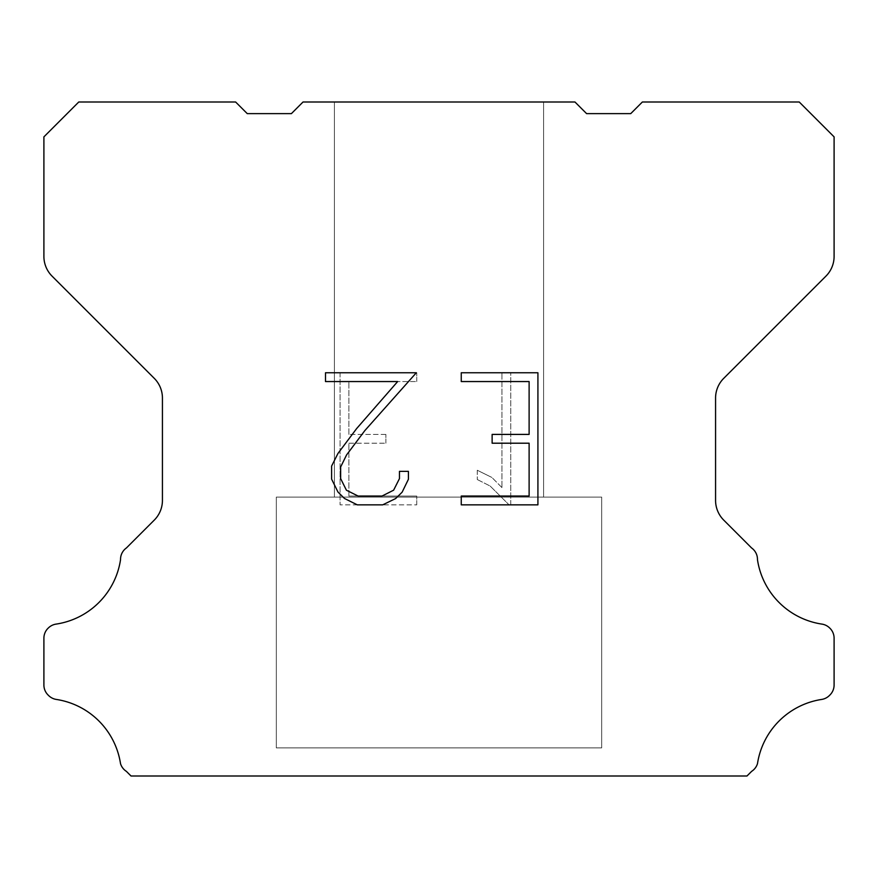<?xml version="1.0" encoding="UTF-8"?>
<svg xmlns="http://www.w3.org/2000/svg" width="878" height="878" viewBox="0 0 878 878"><rect width="100%" height="100%" fill="white"/><g stroke="black" fill="none" stroke-linecap="round" stroke-linejoin="round"><path stroke-width="0.66" stroke-dasharray="4.39 3.29" d="M543.581 497.102L543.581 102.002L334.419 102.002L334.419 497.102L543.581 497.102L334.419 497.102L543.581 497.102L543.581 102.002L334.419 102.002L334.419 497.102L543.581 497.102L334.419 497.102L543.581 497.102L543.581 102.002L334.419 102.002L334.419 497.102L543.581 497.102L334.419 497.102L543.581 497.102L543.581 102.002L334.419 102.002L334.419 497.102L543.581 497.102L334.419 497.102L543.581 497.102L543.581 102.002L334.419 102.002L334.419 497.102L543.581 497.102L334.419 497.102L543.581 497.102L543.581 102.002L334.419 102.002L334.419 497.102L543.581 497.102L334.419 497.102L543.581 497.102L543.581 102.002L334.419 102.002L334.419 497.102L543.581 497.102L334.419 497.102L543.581 497.102L543.581 102.002L334.419 102.002L334.419 497.102L543.581 497.102L334.419 497.102L543.581 497.102L543.581 102.002L334.419 102.002L334.419 497.102L543.581 497.102L334.419 497.102L543.581 497.102L543.581 102.002L334.419 102.002L334.419 497.102L543.581 497.102L334.419 497.102L334.419 102.002L334.419 497.102L543.581 497.102L543.581 102.002L334.419 102.002L334.419 497.102L543.581 497.102L543.581 102.002L334.419 102.002L334.419 497.102L543.581 497.102L543.581 102.002L334.419 102.002L334.419 497.102L543.581 497.102L543.581 102.002L334.419 102.002L334.419 497.102L543.581 497.102L543.581 102.002L334.419 102.002L334.419 497.102L543.581 497.102L543.581 102.002L334.419 102.002L334.419 497.102L543.581 497.102L543.581 102.002L334.419 102.002L334.419 497.102L543.581 497.102L543.581 102.002L334.419 102.002L543.581 102.002L334.419 102.002L543.581 102.002L543.581 497.102L334.419 497.102M276.307 775.768L601.693 775.768M601.693 747.88L601.693 497.102L276.307 497.102L276.307 747.88L601.693 747.88L276.307 747.88L601.693 747.88L601.693 497.102L276.307 497.102L276.307 747.88L601.693 747.88L276.307 747.88L601.693 747.88L601.693 497.102L276.307 497.102L276.307 747.88L601.693 747.88L276.307 747.88L601.693 747.88L601.693 497.102L276.307 497.102L276.307 747.88L601.693 747.88L276.307 747.88L601.693 747.88L601.693 497.102L276.307 497.102L276.307 747.88L601.693 747.88L276.307 747.88L601.693 747.88L601.693 497.102L276.307 497.102L276.307 747.88L601.693 747.88L276.307 747.88L601.693 747.88L601.693 497.102L276.307 497.102L276.307 747.88L601.693 747.88L276.307 747.88L601.693 747.88L601.693 497.102L276.307 497.102L276.307 747.88L601.693 747.88L276.307 747.88L601.693 747.88L601.693 497.102L276.307 497.102L276.307 747.88L601.693 747.88L276.307 747.88L601.693 747.88L601.693 497.102L276.307 497.102L276.307 747.88L601.693 747.88L276.307 747.88L276.307 497.102L276.307 747.88L601.693 747.88L601.693 497.102L276.307 497.102L276.307 747.88L601.693 747.88L601.693 497.102L276.307 497.102L276.307 747.88L601.693 747.88L601.693 497.102L276.307 497.102L276.307 747.88L601.693 747.88L601.693 497.102L276.307 497.102L276.307 747.88L601.693 747.88L601.693 497.102L276.307 497.102L276.307 747.88L601.693 747.88L601.693 497.102L276.307 497.102L276.307 747.88L601.693 747.88L601.693 497.102L276.307 497.102L276.307 747.88L601.693 747.88L601.693 497.102L276.307 497.102L601.693 497.102L276.307 497.102L601.693 497.102L601.693 747.88L276.307 747.88M276.307 497.102L601.693 497.102M529.116 443.203L529.116 496.048L461.257 496.048L461.257 504.85L537.918 504.85L537.918 372.755L461.257 372.755L461.257 381.557L529.116 381.557L529.116 434.401L492.13 434.401L492.13 443.203L529.116 443.203M408.413 479.278L408.413 471.354L399.468 471.354L399.468 478.587L393.618 490.187L382.007 496.048L358.092 496.048L346.404 490.209L340.642 478.587L340.642 466.986L346.569 454.936L364.897 430.527L416.326 372.755L325.497 372.755L325.497 381.557L397.657 381.557L356.633 428.574L337.975 453.432L331.61 466.064L331.61 479.136L337.975 492.031L344.505 498.484L357.324 504.85L382.698 504.85L395.594 498.583L402.135 492.174L408.413 479.278M348.884 496.048L348.884 443.203L348.884 496.048L416.743 496.048L348.884 496.048M348.884 443.203L385.87 443.203L348.884 443.203M385.87 443.203L385.87 434.401L385.87 443.203M385.87 434.401L348.884 434.401L385.87 434.401M348.884 434.401L348.884 381.557L348.884 434.401M348.884 381.557L416.743 381.557L348.884 381.557M416.743 381.557L416.743 372.755L416.743 381.557M416.743 504.85L416.743 496.048L416.743 504.85L340.082 504.85L416.743 504.85M340.082 372.755L340.082 504.85L340.082 372.755L416.743 372.755L340.082 372.755M477.27 470.246L477.27 479.52L477.27 470.246L491.889 477.456L477.27 470.246M477.27 479.52L490.165 486.05L477.27 479.52M490.165 486.05L508.9 504.685L490.165 486.05M508.9 504.685L510.755 504.685L508.9 504.685M510.755 504.685L510.755 372.579L510.755 504.685M501.953 487.597L491.889 477.456L501.953 487.597L501.953 372.579L501.953 487.597M510.755 372.579L501.953 372.579L510.755 372.579M303.031 102.002L291.408 113.624L247.256 113.624L235.633 102.002L78.757 102.002L43.9 136.869L43.9 256.42A27.887 27.887 0 0 0 52.065 276.142L154.265 378.341A27.887 27.887 0 0 1 162.43 398.063L162.43 500.394A27.887 27.887 0 0 1 154.265 520.116L126.421 547.949A13.949 13.949 0 0 0 120.538 559.637A76.693 76.693 0 0 1 56.082 624.104A13.949 13.949 0 0 0 48.29 628.033L47.983 628.33A13.949 13.949 0 0 0 43.9 638.196L43.9 685.049A13.949 13.949 0 0 0 47.983 694.904L48.586 695.508A13.949 13.949 0 0 0 56.335 699.437A76.693 76.693 0 0 1 120.505 763.608A13.949 13.949 0 0 0 126.377 771.356L131.02 775.998L746.98 775.998L751.623 771.356A13.949 13.949 0 0 0 757.495 763.608A76.693 76.693 0 0 1 821.665 699.437A13.949 13.949 0 0 0 829.414 695.508L830.017 694.904A13.949 13.949 0 0 0 834.1 685.049L834.1 638.196A13.949 13.949 0 0 0 830.017 628.33L829.71 628.033A13.949 13.949 0 0 0 821.918 624.104A76.693 76.693 0 0 1 757.462 559.637A13.949 13.949 0 0 0 751.579 547.949L723.735 520.116A27.887 27.887 0 0 1 715.57 500.394L715.57 398.063A27.887 27.887 0 0 1 723.735 378.341L825.935 276.142A27.887 27.887 0 0 0 834.1 256.42L834.1 136.869L799.243 102.002L642.367 102.002L630.744 113.624L586.592 113.624L574.969 102.002L303.031 102.002M601.693 775.998L276.307 775.998M334.419 102.002L543.581 102.002"/><path stroke-width="1.32" d="M529.116 496.048L529.116 443.203L492.13 443.203L492.13 434.401L529.116 434.401L529.116 381.557L461.257 381.557L461.257 372.755L537.918 372.755L537.918 504.85L461.257 504.85L461.257 496.048L529.116 496.048M408.413 471.354L408.413 479.278L402.135 492.174L395.594 498.583L382.698 504.85L357.324 504.85L344.505 498.484L337.975 492.031L331.61 479.136L331.61 466.064L337.975 453.432L356.633 428.574L397.657 381.557L325.497 381.557L325.497 372.755L416.326 372.755L364.897 430.527L346.569 454.936L340.642 466.986L340.642 478.587L346.404 490.209L358.092 496.048L382.007 496.048L393.618 490.187L399.468 478.587L399.468 471.354L408.413 471.354M303.031 102.002L574.969 102.002L586.592 113.624L630.744 113.624L642.367 102.002L799.243 102.002L834.1 136.869L834.1 256.42A27.887 27.887 0 0 1 825.935 276.142L723.735 378.341A27.887 27.887 0 0 0 715.57 398.063L715.57 500.394A27.887 27.887 0 0 0 723.735 520.116L751.579 547.949A13.949 13.949 0 0 1 757.462 559.637A76.693 76.693 0 0 0 821.918 624.104A13.949 13.949 0 0 1 829.71 628.033L830.017 628.33A13.949 13.949 0 0 1 834.1 638.196L834.1 685.049A13.949 13.949 0 0 1 830.017 694.904L829.414 695.508A13.949 13.949 0 0 1 821.665 699.437A76.693 76.693 0 0 0 757.495 763.608A13.949 13.949 0 0 1 751.623 771.356L746.98 775.998L131.02 775.998L126.377 771.356A13.949 13.949 0 0 1 120.505 763.608A76.693 76.693 0 0 0 56.335 699.437A13.949 13.949 0 0 1 48.586 695.508L47.983 694.904A13.949 13.949 0 0 1 43.9 685.049L43.9 638.196A13.949 13.949 0 0 1 47.983 628.33L48.29 628.033A13.949 13.949 0 0 1 56.082 624.104A76.693 76.693 0 0 0 120.538 559.637A13.949 13.949 0 0 1 126.421 547.949L154.265 520.116A27.887 27.887 0 0 0 162.43 500.394L162.43 398.063A27.887 27.887 0 0 0 154.265 378.341L52.065 276.142A27.887 27.887 0 0 1 43.9 256.42L43.9 136.869L78.757 102.002L235.633 102.002L247.256 113.624L291.408 113.624L303.031 102.002"/></g></svg>
